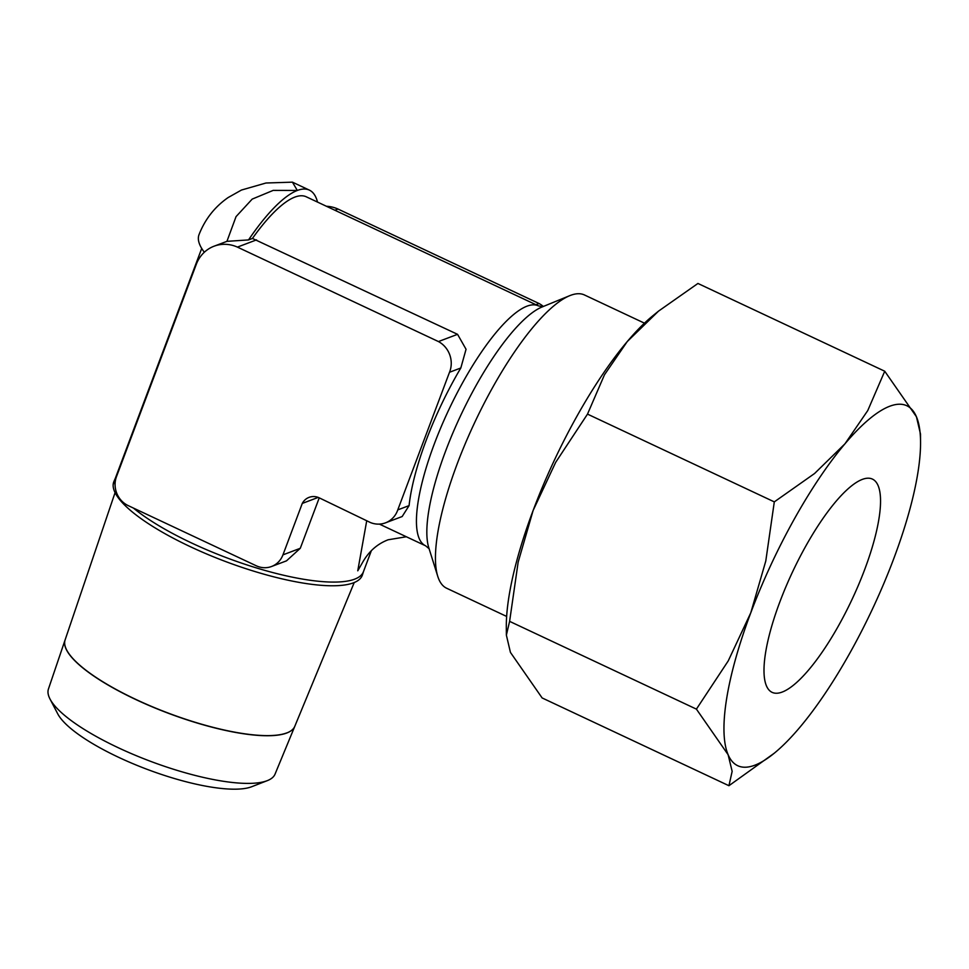 <?xml version="1.0" encoding="UTF-8"?>
<svg xmlns="http://www.w3.org/2000/svg" width="969" height="969" viewBox="0 0 969 969"><rect width="100%" height="100%" fill="white"/><g stroke="black" fill="none" stroke-linecap="round" stroke-linejoin="round"><path stroke-width="1.45" d="M406.338 536.765L388.133 539.781C377.353 543.9 368.898 551.361 362.745 562.141L357.755 570.814L366.718 520.801M286.727 732.976A122.712 32.522 20.6 0 0 294.806 726.29L354.23 582.539M294.794 726.326A122.712 32.522 -159.4 0 1 294.782 726.35A122.712 32.522 -159.4 0 1 286.691 733.036A122.712 32.522 -159.4 0 1 152.436 706.934A122.712 32.522 -159.4 0 1 65.068 640.012L48.45 688.971A121.04 32.074 20.6 0 0 49.988 698.976L57.728 713.826A108.031 28.634 20.6 0 0 147.215 769.374A108.031 28.634 20.6 0 0 251.48 786.804A108.031 28.634 20.6 0 0 251.686 786.731A108.031 28.634 20.6 0 0 251.892 786.646M49.988 698.976A121.04 32.074 20.6 0 0 150.243 761.21A121.04 32.074 20.6 0 0 267.056 780.735A121.04 32.074 20.6 0 0 267.287 780.651A121.04 32.074 20.6 0 0 275.039 774.146L294.782 726.35M115.359 478.177L113.918 481.52A132.753 35.187 20.6 0 0 206.882 554.074A132.753 35.187 20.6 0 0 353.419 582.853A132.753 35.187 20.6 0 0 362.418 574.92L363.545 571.456M133.443 508.083A132.571 35.138 20.6 0 0 249.578 565.775A132.571 35.138 20.6 0 0 354.618 579.171A132.571 35.138 20.6 0 0 363.46 571.674L371.357 550.658M644.458 323.161L584.452 294.964A162.029 45.095 115.2 0 0 570.523 295.363A162.029 45.095 115.2 0 0 569.675 295.69A162.029 45.095 115.2 0 0 474.737 422.436A162.029 45.095 115.2 0 0 437.782 576.398A162.029 45.095 115.2 0 0 446.648 588.244L506.654 616.441M429.158 548.757L425.609 545.813A132.571 36.895 115.2 0 1 434.342 443.863A132.571 36.895 115.2 0 1 526.966 306.18A132.571 36.895 115.2 0 1 538.364 305.853L306.228 196.78A132.571 36.895 115.2 0 0 294.83 197.107A132.571 36.895 115.2 0 0 252.424 238.447L457.562 334.329L466.053 349.276L460.82 367.99A132.571 36.895 115.2 0 0 409.088 505.612L402.159 516.538L385.517 522.836A23.329 21.536 69.3 0 1 370.424 522.545L319.407 497.933A14.62 13.493 -110.7 0 0 309.075 497.363A14.62 13.493 -110.7 0 0 302.28 503.42L282.948 554.862A22.093 20.397 69.3 0 1 271.55 566.502A22.093 20.397 69.3 0 1 256.24 565.775L128.199 505.612A22.093 20.397 69.3 0 1 116.486 476.651L196.283 264.331A34.472 31.832 69.3 0 1 214.04 246.211A34.472 31.832 69.3 0 1 237.417 247.107L438.448 341.56A23.329 21.536 69.3 0 1 449.761 371.611A23.329 21.536 69.3 0 1 449.507 372.266L397.774 509.888A23.329 21.536 69.3 0 1 397.544 510.554A23.329 21.536 69.3 0 1 385.517 522.836M409.088 505.612L397.774 509.888M543.33 306.47A23.329 21.536 -110.7 0 0 539.043 303.515L535.905 304.702M457.562 334.329L438.448 341.56M728.93 785.714L774.267 753.204A198.851 55.342 -64.8 0 1 754.815 765.207A198.851 55.342 -64.8 0 1 728.107 754.681A198.851 55.342 -64.8 0 1 750.793 612.759A198.851 55.342 -64.8 0 1 844.956 443.814A198.851 55.342 -64.8 0 1 889.736 406.241A198.851 55.342 -64.8 0 1 916.432 416.767L884.733 371.224L867.764 410.553L844.956 443.814L814.578 473.502L774.304 501.881L765.776 561.063L750.793 612.759L728.24 660.894L696.408 709.126L728.107 754.681L732.152 771.348L728.93 785.714L542.131 697.946L510.433 652.391L506.375 635.131L509.609 621.359L518.149 562.177L533.12 510.481A198.851 55.342 115.2 0 0 506.315 627.306L506.375 635.131M920.55 441.864L920.489 434.039L916.432 416.767A198.851 55.342 -64.8 0 1 920.55 441.864A198.851 55.342 -64.8 0 1 893.745 558.689A198.851 55.342 -64.8 0 1 799.582 727.634A198.851 55.342 -64.8 0 1 774.267 753.204M779.912 601.749A117.843 32.789 -64.8 0 1 872.379 479.074A117.843 32.789 -64.8 0 1 864.627 569.699A117.843 32.789 -64.8 0 1 772.16 692.375A117.843 32.789 -64.8 0 1 779.912 601.749M658.472 311.17L652.597 315.967A198.851 55.342 115.2 0 0 627.282 341.524A198.851 55.342 115.2 0 0 533.12 510.481L555.673 462.346L587.505 414.114L604.474 374.785L627.282 341.524L658.472 311.17L697.934 283.457L884.733 371.224M509.609 621.359L696.408 709.126M587.505 414.114L774.304 501.881M256.531 239.876L237.417 247.107M334.874 210.237L338.011 209.05L539.043 303.515M460.82 367.99L449.507 372.266M318.183 497.412L302.28 503.42M319.237 497.86L300.281 548.297L286.497 560.845L271.55 566.502M338.011 209.05A34.472 31.832 -110.7 0 0 326.456 206.276M214.04 246.211L226.94 241.342L248.524 239.924L252.424 238.447M248.524 239.924A139.936 38.942 -64.8 0 1 297.326 190.457L292.432 182.16L265.978 183.008L241.463 190.045L228.151 197.543C214.73 206.869 205.004 219.273 198.996 234.728A139.936 37.088 20.6 0 0 204.338 252.243M292.432 182.16L309.365 190.118A139.936 38.942 -64.8 0 0 297.326 190.457L273.173 190.396L252.194 199.105L236.036 216.632L226.94 241.342M309.365 190.118A139.936 38.942 -64.8 0 1 317.517 202.085M201.709 248.439L115.287 478.383A132.571 35.138 20.6 0 0 115.081 485.033M115.069 492.64L65.117 639.879A122.712 32.522 20.6 0 0 152.484 706.813A122.712 32.522 20.6 0 0 286.751 732.915M569.675 295.69L542.01 307.003A139.039 38.699 115.2 0 0 445.595 451.118A139.039 38.699 115.2 0 0 428.831 547.885L437.782 576.398M300.281 548.297L282.948 554.862M251.686 786.731L267.287 780.651M379.412 524.108L425.609 545.813M538.364 305.853L542.894 306.701"/></g></svg>

